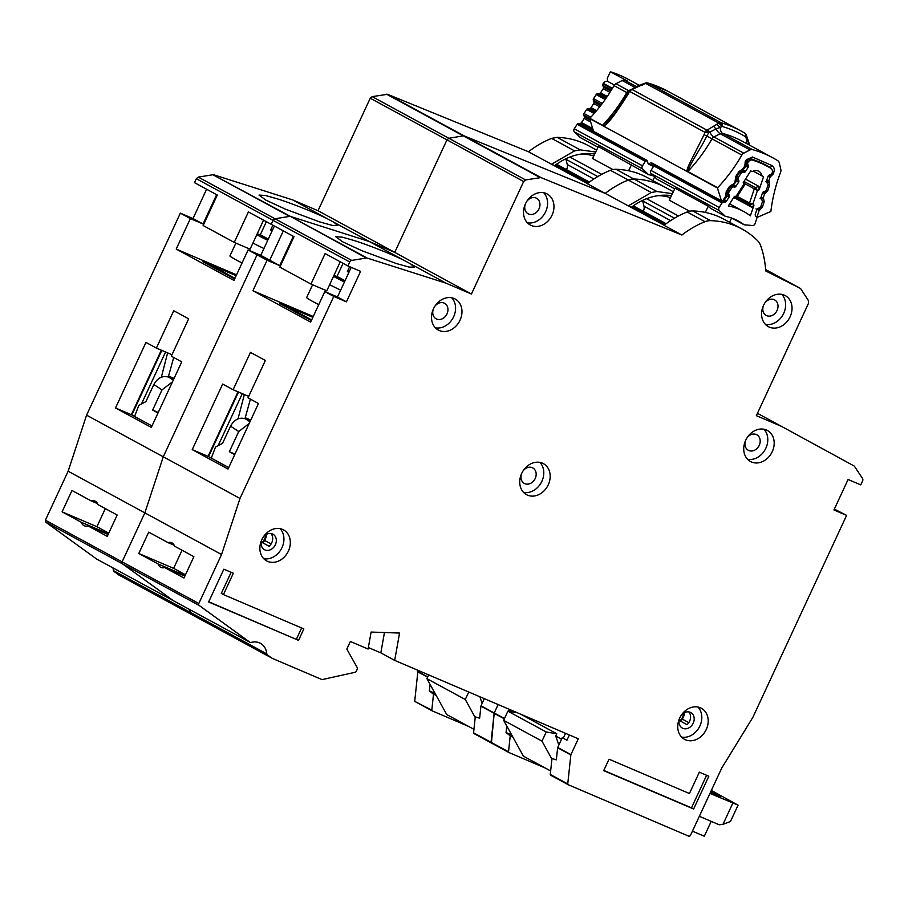 <?xml version="1.0" encoding="UTF-8"?>
<svg xmlns="http://www.w3.org/2000/svg" width="908" height="908" viewBox="0 0 908 908"><rect width="100%" height="100%" fill="white"/><g stroke="black" fill="none" stroke-linecap="round" stroke-linejoin="round"><path stroke-width="1.36" d="M643.205 211.258A6.311 5.153 118.5 0 0 643.432 210.826A6.311 5.153 118.5 0 0 643.976 206.184L670.581 220.621M642.58 200.418A2.52 2.066 118.5 0 0 642.648 200.929L643.976 206.184M726.809 192.757L728.693 193.779L729.294 195.538A1.68 1.373 -61.5 0 1 729.056 197.115L726.434 201.201A1.68 1.373 -61.5 0 1 725.14 202.03L723.335 202.143A1.68 1.373 -61.5 0 0 722.03 202.972L719.159 207.455A2.52 2.066 118.5 0 0 719.295 210.588L651.115 173.564A2.52 2.066 -61.5 0 1 650.979 170.443L653.851 165.948A1.68 1.373 118.5 0 1 654.781 165.199M744.469 184.392L743.221 182.644L750.712 170.942A119.459 97.61 -61.5 0 1 752.38 171.544A8.626 7.048 -61.5 0 1 758.838 171.283A8.626 7.048 -61.5 0 1 762.005 175.88L753.254 171.124L763.549 176.719L759.145 189.806L758.804 186.31L745.502 179.092M705.312 212.415L708.285 206.218L710.385 208.204L725.299 216.308A68.475 55.956 -61.5 0 1 738.272 220.996A68.475 55.956 -61.5 0 1 744.117 224.775L752.505 225.536A2.52 2.066 118.5 0 0 755.07 223.618L756.75 218.59A1.68 1.373 -61.5 0 0 756.568 217.091L755.501 215.695A1.68 1.373 -61.5 0 1 755.308 214.197L756.852 209.623A1.68 1.373 -61.5 0 1 757.942 208.431L759.724 207.739A1.68 1.373 -61.5 0 0 760.813 206.547L762.357 201.962A1.68 1.373 -61.5 0 0 762.187 200.475L761.108 199.034A1.68 1.373 -61.5 0 1 760.927 197.558L762.448 192.973A1.68 1.373 -61.5 0 1 763.549 191.781L765.308 191.111A1.68 1.373 -61.5 0 0 766.409 189.92L767.952 185.357A1.68 1.373 -61.5 0 0 767.771 183.859L766.692 182.451A1.68 1.373 -61.5 0 1 766.511 180.953L768.055 176.379A1.68 1.373 -61.5 0 1 769.144 175.187L770.915 174.495A1.68 1.373 -61.5 0 0 772.004 173.303L772.175 172.815A4.211 3.439 -61.5 0 0 770.903 168.343A130.389 106.554 118.5 0 0 767.816 166.584A130.389 106.554 118.5 0 0 752.584 160.103A4.211 3.439 -61.5 0 0 748.237 162.044L747.954 162.487A1.68 1.373 -61.5 0 0 747.727 164.053L748.328 165.823A1.68 1.373 -61.5 0 1 748.09 167.39L745.468 171.476A1.68 1.373 -61.5 0 1 744.163 172.316L740.565 171.453M658.266 195.64A57.204 46.739 -61.5 0 1 670.479 197.683M689.603 211.212L669.275 200.18L675.053 188.172L708.285 206.218M729.578 222.267L731.61 218.045M744.117 224.775L731.916 218.158M651.115 173.564L657.108 179.285L674.723 188.853M725.299 216.308L719.295 210.588M734.89 198.08L751.756 207.24L753.981 205.129L750.371 215.843A79.405 64.888 118.5 0 0 743.493 211.394A79.405 64.888 118.5 0 0 728.318 205.923L734.459 196.344L736.15 196.242L736.32 197.115M762.005 175.88A119.459 97.61 -61.5 0 1 762.595 176.197A119.459 97.61 -61.5 0 1 763.549 176.719M736.286 177.866L738.215 178.921A1.68 1.373 -61.5 0 1 738.454 177.332L741.064 173.258A1.68 1.373 -61.5 0 1 742.358 172.418M738.215 178.921L738.828 180.647A1.68 1.373 -61.5 0 1 738.59 182.247L735.945 186.322A1.68 1.373 -61.5 0 1 734.674 187.139L731.099 186.333M728.693 193.779A1.68 1.373 -61.5 0 1 728.931 192.201L731.553 188.104A1.68 1.373 -61.5 0 1 732.835 187.275M744.696 182.826L735.026 197.944L736.797 197.229L744.844 184.653L744.288 180.987M753.981 205.129L752.97 203.812L749.702 204.55A1.68 1.373 -61.5 0 1 749.52 203.052L752.97 203.812L757.465 190.453L754.31 188.819A1.68 1.373 -61.5 0 1 755.399 187.638L757.465 190.453L759.145 189.806M312.863 317.335L287.518 306.575M287.541 306.518L291.809 308.834L289.266 307.755A11.781 9.625 118.5 0 0 286.485 307.108M238.055 418.804L244.343 394.526M250.415 399.123L245.239 417.714L249.598 420.563L245.353 418.758C239.292 417.033 234.355 419.507 230.541 426.147L238.725 431.527L249.189 423.48M245.239 417.714L250.767 420.075M238.725 431.527L229.349 451.707L234.968 454.114M229.349 451.707L234.729 454.624M211.28 458.12L215.502 447.054L222.596 443.274L230.541 426.147M340.648 290.151A39.543 1.748 -155.1 0 1 329.627 284.715M318.753 304.634A39.543 1.748 -155.1 0 1 306.654 297.552L312.59 284.76M344.438 281.979A26.922 1.192 -155.1 0 1 333.52 276.316M333.974 275.362A26.922 1.192 -155.1 0 1 338.139 276.985L345.029 280.72M344.847 281.117L336.811 277.689L344.631 281.571M699.353 816.281L719.193 824.793L723.29 824.26L730.509 821.434L738.079 805.146L711.35 790.437M709.965 793.41L738.079 805.146M710.805 791.606L720.691 796.974L710.362 792.559M565.536 733.335L563.255 738.249M520.851 714.255L556.797 733.766L555.73 736.059L561.553 739.214M511.204 710.135L510.818 711.668M711.202 821.365L704.302 836.234L692.441 831.172M550.657 770.96L523.417 756.171L503.634 720.328L507.878 711.18L546.241 731.996L556.797 733.766M551.916 759.133L541.997 741.144L546.241 731.996M558.863 745.014L555.73 736.059M517.367 712.769L507.878 711.18M541.997 741.144L503.634 720.328M629.868 206.593L664.293 225.105M631.412 207.251A61.415 50.178 -61.5 0 1 671.455 195.663M764.899 302.909A8.83 7.219 -61.5 0 1 774.127 299.651A8.83 7.219 -61.5 0 1 774.626 299.89A8.83 7.219 -61.5 0 1 776.908 310.797A8.83 7.219 -61.5 0 1 766.692 315.666A8.83 7.219 -61.5 0 1 766.193 315.416A8.83 7.219 -61.5 0 1 763.424 305.621M747.057 437.781A8.83 7.219 -61.5 0 1 756.285 434.523A8.83 7.219 -61.5 0 1 756.784 434.762A8.83 7.219 -61.5 0 1 759.065 445.669A8.83 7.219 -61.5 0 1 748.85 450.527A8.83 7.219 -61.5 0 1 748.351 450.289A8.83 7.219 -61.5 0 1 745.582 440.494M526.844 201.281A8.83 7.219 -61.5 0 1 536.061 198.023A8.83 7.219 -61.5 0 1 536.56 198.262A8.83 7.219 -61.5 0 1 538.853 209.169A8.83 7.219 -61.5 0 1 528.638 214.027A8.83 7.219 -61.5 0 1 528.138 213.789A8.83 7.219 -61.5 0 1 525.369 203.994M434.841 306.314A8.83 7.219 -61.5 0 1 444.069 303.056A8.83 7.219 -61.5 0 1 444.568 303.295A8.83 7.219 -61.5 0 1 446.849 314.202A8.83 7.219 -61.5 0 1 436.635 319.071A8.83 7.219 -61.5 0 1 436.135 318.821A8.83 7.219 -61.5 0 1 433.366 309.026M523.053 470.923A8.83 7.219 -61.5 0 1 532.27 467.677A8.83 7.219 -61.5 0 1 532.769 467.915A8.83 7.219 -61.5 0 1 535.062 478.822A8.83 7.219 -61.5 0 1 524.847 483.68A8.83 7.219 -61.5 0 1 524.347 483.442A8.83 7.219 -61.5 0 1 521.578 473.647M439.313 330.546A17.661 14.437 -61.5 0 1 438.314 330.058A17.661 14.437 -61.5 0 1 433.74 308.243A17.661 14.437 -61.5 0 1 454.17 298.528A17.661 14.437 -61.5 0 1 455.169 299.004A17.661 14.437 -61.5 0 1 459.743 320.819A17.661 14.437 -61.5 0 1 439.313 330.546M267.667 561.405A17.661 14.437 -61.5 0 1 266.668 560.928A17.661 14.437 -61.5 0 1 262.094 539.114A17.661 14.437 -61.5 0 1 282.524 529.398A17.661 14.437 -61.5 0 1 283.523 529.875A17.661 14.437 -61.5 0 1 288.097 551.689A17.661 14.437 -61.5 0 1 267.667 561.405M685.54 739.804A17.661 14.437 -61.5 0 1 684.541 739.328A17.661 14.437 -61.5 0 1 679.967 717.513A17.661 14.437 -61.5 0 1 700.397 707.786A17.661 14.437 -61.5 0 1 701.396 708.274A17.661 14.437 -61.5 0 1 705.97 730.089A17.661 14.437 -61.5 0 1 685.54 739.804M527.525 495.155A17.661 14.437 -61.5 0 1 526.526 494.667A17.661 14.437 -61.5 0 1 521.952 472.864A17.661 14.437 -61.5 0 1 542.382 463.137A17.661 14.437 -61.5 0 1 543.381 463.625A17.661 14.437 -61.5 0 1 547.955 485.428A17.661 14.437 -61.5 0 1 527.525 495.155M751.529 462.002A17.661 14.437 -61.5 0 1 750.53 461.525A17.661 14.437 -61.5 0 1 745.956 439.71A17.661 14.437 -61.5 0 1 766.386 429.983A17.661 14.437 -61.5 0 1 767.385 430.471A17.661 14.437 -61.5 0 1 771.959 452.286A17.661 14.437 -61.5 0 1 751.529 462.002M769.371 327.141A17.661 14.437 -61.5 0 1 768.372 326.653A17.661 14.437 -61.5 0 1 763.798 304.838A17.661 14.437 -61.5 0 1 784.228 295.123A17.661 14.437 -61.5 0 1 785.227 295.599A17.661 14.437 -61.5 0 1 789.801 317.414A17.661 14.437 -61.5 0 1 769.371 327.141M531.316 225.502A17.661 14.437 -61.5 0 1 530.317 225.025A17.661 14.437 -61.5 0 1 525.743 203.21A17.661 14.437 -61.5 0 1 546.173 193.483A17.661 14.437 -61.5 0 1 547.172 193.972A17.661 14.437 -61.5 0 1 551.746 215.786A17.661 14.437 -61.5 0 1 531.316 225.502M174.2 545.265L167.991 542.609A13.461 7.741 -66.9 0 1 171.623 542.7A13.461 7.741 -66.9 0 1 174.597 546.196L193.881 556.672L183.972 578.01L164.689 567.545A13.461 7.741 -66.9 0 1 161.056 567.455A13.461 7.741 -66.9 0 1 158.083 563.959L138.799 553.483L173.621 568.351L185.47 574.787M664.157 225.207L605.193 193.393L464.26 135.939L540.964 177.582L525.596 179.932L448.881 138.288L463.262 135.837L448.881 138.288L372.178 96.634L387.546 94.296L464.26 135.939L605.193 193.393A95.056 77.679 -61.5 0 1 628.302 180.045A16.821 13.745 -61.5 0 1 633.863 179.012A100.947 82.492 -61.5 0 1 659.48 184.551A100.947 82.492 -61.5 0 1 665.189 187.309L673.339 191.736M266.816 534.176A14.301 11.691 -61.5 0 1 263.161 542.496L261.22 541.815M684.689 712.576A14.301 11.691 -61.5 0 1 681.034 720.895L679.082 720.214M349.659 266.691L347.367 271.628L348.933 272.321M336.97 276.509L343.088 263.331M404.752 260.755C394.061 255.193 367.99 244.785 353.734 240.404L342.407 237.181L335.756 236.716L342.543 241.744L361.951 250.733L396.353 263.536L408.906 267.031L414.332 267.236L410.768 264.012A42.063 1.861 24.9 0 0 404.752 260.755L369.408 241.562L394.73 252.379L446.952 139.866L370.237 98.223L318.016 210.724L471.434 294.022L523.655 181.521L446.952 139.866L448.881 138.288L446.952 139.866L394.73 252.379L369.408 241.562L334.053 222.369A42.063 1.861 24.9 0 0 328.038 219.112C317.346 213.539 291.275 203.142 277.019 198.761L265.692 195.538L259.041 195.061L265.84 200.101L285.237 209.09L319.639 221.893L332.192 225.377L337.617 225.581L334.053 222.369M261.198 541.951L269.154 546.275A8.83 7.219 118.5 0 0 270.936 533.507M263.195 537.184A8.83 7.219 -61.5 0 1 272.423 533.927A8.83 7.219 -61.5 0 1 272.922 534.165A8.83 7.219 -61.5 0 1 275.203 545.072A8.83 7.219 -61.5 0 1 264.988 549.942A8.83 7.219 -61.5 0 1 264.489 549.692A8.83 7.219 -61.5 0 1 261.72 539.897M679.07 720.35L687.027 724.663A8.83 7.219 118.5 0 0 688.809 711.906M681.068 715.583A8.83 7.219 -61.5 0 1 690.296 712.326A8.83 7.219 -61.5 0 1 690.795 712.564A8.83 7.219 -61.5 0 1 693.076 723.472A8.83 7.219 -61.5 0 1 682.861 728.33A8.83 7.219 -61.5 0 1 682.362 728.091A8.83 7.219 -61.5 0 1 679.593 718.296M540.964 177.582L681.908 235.036A95.056 77.679 -61.5 0 1 705.017 221.688A16.821 13.745 -61.5 0 1 710.578 220.655A100.947 82.492 -61.5 0 1 741.893 228.964A100.947 82.492 -61.5 0 1 757.635 240.745A16.821 13.745 -61.5 0 1 760.552 245.398A95.056 77.679 -61.5 0 1 765.682 270.913L800.152 288.29L765.592 269.528L800.152 288.29M525.596 179.932L523.655 181.521M800.833 288.903L808.506 300.707L808.574 303.147L756.353 415.66L781.675 426.465L853.94 465.883A2.52 2.066 -61.5 0 1 854.564 466.462L862.532 478.482A2.52 2.066 -61.5 0 1 862.6 480.934L860.761 484.895L848.095 479.481L833.941 509.978L846.608 515.381L752.891 717.286L721.69 768.157L690.602 835.133A1.68 1.373 -61.5 0 1 688.627 836.12L568.124 784.671A0.84 0.692 -61.5 0 1 567.75 783.945L570.848 754.945A0.84 0.692 -61.5 0 1 570.928 754.639L578.294 738.783L394.685 660.388L399.554 633.058L371.111 632.059L368.092 649.038L350.363 641.468L346.822 649.095L357.23 667.618A1.68 1.373 -61.5 0 1 357.23 669.173L356.254 671.262A1.68 1.373 -61.5 0 1 355.039 672.306L322.238 679.57A0.84 0.692 -61.5 0 1 321.863 679.536L273.183 658.754A16.821 13.745 -61.5 0 1 272.23 658.3A16.821 13.745 -61.5 0 1 270.993 657.517L267.338 654.861A1.68 1.373 -61.5 0 1 266.816 653.885A16.821 13.745 118.5 0 0 260.403 643.307A16.821 13.745 118.5 0 0 251.062 642.455A1.68 1.373 -61.5 0 1 249.995 642.296L199.158 605.443A1.68 1.373 -61.5 0 1 198.818 603.502L221.563 554.516L239.996 498.447L333.769 296.439L346.425 301.842L360.578 271.356L347.923 265.953L349.762 261.992A2.52 2.066 -61.5 0 1 351.702 260.403L366.355 258.031A2.52 2.066 -61.5 0 1 367.207 258.088L446.112 283.205L471.434 294.022M708.83 776.238L693.621 809.017L603.707 770.631L609.018 759.202L689.433 793.524L699.342 772.186L708.83 776.238M298.539 640.356L208.636 601.97L223.845 569.191L233.345 573.243L223.436 594.592L303.851 628.915L298.539 640.356L208.727 601.766M349.274 271.583L347.696 270.902M312.965 317.119L279.607 303.386L311.342 320.603M192.235 449.619L222.664 384.061L233.106 389.725L250.449 352.372L265.363 360.465L248.02 397.817L258.462 403.493L228.033 469.05L192.235 449.619L208.068 456.372L238.021 391.825M615.965 169.285L633.863 179.012A100.947 82.492 -61.5 0 1 665.189 187.309L647.29 177.593A100.947 82.492 118.5 0 0 615.965 169.285A16.821 13.745 118.5 0 0 610.403 170.318A95.056 77.679 118.5 0 0 587.294 183.677L605.193 193.393A95.056 77.679 -61.5 0 1 628.302 180.045L633.863 179.012L656.881 191.497L672.419 193.654M656.881 191.497L651.32 192.53L610.403 170.318M628.211 205.889L651.32 192.53M510.636 711.361L508.696 710.544L509.274 709.307M158.083 563.959L185.141 575.502M138.799 553.483L148.708 532.145L167.991 542.609M333.769 296.439L324.814 291.581L310.661 322.079L252.912 290.719L267.066 260.233L257.055 254.796L269.721 260.199L283.33 230.882L269.721 260.199L260.766 255.341L274.375 226.024M252.912 290.719L313.26 316.483M293.341 236.318L279.732 265.635L267.066 260.233M279.732 265.635L269.721 260.199L257.055 254.796L248.111 249.938L260.766 255.341M351.702 260.403L198.284 177.105L196.332 178.694L194.505 182.656L217.296 195.038L203.142 225.524L234.253 242.413L248.406 211.927L271.208 224.299L273.047 220.349A2.52 2.066 -61.5 0 1 274.999 218.76L273.047 220.349L271.208 224.299L294.01 236.682L279.857 267.168L310.967 284.068L325.121 253.57L347.923 265.953M512.816 736.955L510.217 735.843L508.514 751.79L491.046 742.301L494.134 713.302A0.84 0.692 -61.5 0 1 494.224 712.984L491.41 743.028A0.84 0.692 -61.5 0 1 491.046 742.301L508.786 752.46M491.319 742.971L473.942 733.539A0.84 0.692 -61.5 0 1 473.567 732.813L475.27 716.877L479.64 718.194L480.922 706.129A0.84 0.692 -61.5 0 1 481.013 705.811L494.224 712.984L498.14 704.563L494.224 712.984L504.462 718.546M270.993 657.517L196.469 617.111A16.821 13.745 -61.5 0 1 195.526 616.645A16.821 13.745 -61.5 0 1 194.289 615.874L190.623 613.218L194.289 615.874L119.765 575.468M266.816 653.885L190.101 612.23L190.623 613.218A1.68 1.373 -61.5 0 1 190.101 612.23A16.821 13.745 118.5 0 0 189.636 609.529A16.821 13.745 118.5 0 1 190.101 612.23L113.398 570.587L117.575 574.219M96.702 559.078L173.417 600.733A1.68 1.373 -61.5 0 1 173.292 600.653L122.455 563.8A1.68 1.373 -61.5 0 1 122.115 561.859L122.455 563.8L45.74 522.145L96.577 558.999L173.292 600.653L122.455 563.8L199.158 605.443M45.74 522.145L45.4 520.205L122.115 561.859L144.849 512.872L163.281 456.803L257.055 254.796L163.281 456.803L239.996 498.447M198.284 177.105L212.926 174.745L289.641 216.388L274.999 218.76L289.641 216.388A2.52 2.066 -61.5 0 1 290.503 216.444L366.355 258.031M367.207 258.088L290.503 216.444L369.408 241.562L290.503 216.444L212.926 174.745M198.818 603.502L122.115 561.859L144.849 512.872L221.563 554.516M510.773 711.656L508.696 710.544M510.217 735.843L506.062 732.54L511.703 734.958M506.755 725.991L506.062 732.54M545.333 768.066L508.889 752.505M846.608 515.381L834.35 509.104M781.675 426.465L757.442 413.31M681.908 235.036L664.009 225.32A95.056 77.679 118.5 0 1 687.118 211.973A16.821 13.745 118.5 0 1 692.679 210.94A100.947 82.492 118.5 0 1 723.994 219.248L741.893 228.964M446.112 283.205L410.768 264.012M310.967 284.068L326.789 290.821L340.273 261.799M173.621 568.351L182.031 550.237M394.685 660.388L380.838 652.875L368.353 647.54M208.068 456.372L228.714 467.586M248.69 396.376L233.106 389.725M271.106 543.971L264.591 540.43M688.797 722.632L682.294 719.102M265.976 534.63L264.784 538.773L262.435 542.337M242.3 393.652L218.158 445.635M683.849 713.018L682.657 717.172L680.308 720.736M238.509 392.029L208.534 456.622M384.459 632.535L380.838 652.875M346.425 301.842L337.481 296.984L351.226 267.361M184.835 576.149L164.689 567.545M568.033 784.614L550.645 775.182A0.84 0.692 -61.5 0 1 550.282 774.456L551.985 758.52L556.343 759.848L557.637 747.772A0.84 0.692 -61.5 0 1 557.728 747.466L562.256 737.705L566.944 740.247L569.384 734.981M324.814 291.581L337.481 296.984M527.389 222.789A17.661 14.437 118.5 0 0 545.038 212.915A17.661 14.437 118.5 0 0 543.699 192.734M765.444 324.417A17.661 14.437 118.5 0 0 783.093 314.543A17.661 14.437 118.5 0 0 781.765 294.374M747.602 459.289A17.661 14.437 118.5 0 0 765.251 449.415A17.661 14.437 118.5 0 0 763.923 429.234M523.598 492.431A17.661 14.437 118.5 0 0 541.247 482.568A17.661 14.437 118.5 0 0 539.908 462.388M681.613 737.092A17.661 14.437 118.5 0 0 699.262 727.217A17.661 14.437 118.5 0 0 697.934 707.037M263.74 558.692A17.661 14.437 118.5 0 0 281.389 548.818A17.661 14.437 118.5 0 0 280.061 528.638M435.386 327.822A17.661 14.437 118.5 0 0 453.035 317.948A17.661 14.437 118.5 0 0 451.707 297.767M643.579 210.497A42.063 34.368 118.5 0 0 642.455 210.849M706.606 775.284L691.487 807.859L693.621 809.017M691.487 807.859L603.809 770.427M223.436 594.592L221.302 593.435L231.12 572.301M301.615 627.973L296.405 639.198M566.49 169.614A6.311 5.153 118.5 0 0 566.717 169.183A6.311 5.153 118.5 0 0 567.273 164.541L593.866 178.978M565.866 158.764A2.52 2.066 118.5 0 0 565.945 159.286L567.273 164.541M646.258 160.568A1.68 1.373 -61.5 0 0 645.327 161.329L642.455 165.812A2.52 2.066 118.5 0 0 642.592 168.945L574.401 131.921A2.52 2.066 -61.5 0 1 574.265 128.788L577.136 124.305A1.68 1.373 118.5 0 1 578.441 123.477L580.246 123.374A1.68 1.373 118.5 0 0 581.54 122.535L584.162 118.449A1.68 1.373 118.5 0 0 584.4 116.882L583.799 115.112L589.757 118.346M581.551 153.997A57.204 46.739 -61.5 0 1 593.764 156.04M612.889 169.569L592.572 158.537L598.338 146.517L648.584 174.665A68.475 55.956 -61.5 0 1 653.635 175.97M652.863 180.624L654.634 176.935M631.582 164.564L628.597 170.772M574.401 131.921L580.405 137.641L598.009 147.198M648.584 174.665L642.592 168.945M595.058 112.467L587.941 108.608A1.68 1.373 118.5 0 0 586.659 109.437L584.037 113.545A1.68 1.373 118.5 0 0 583.799 115.112M587.941 108.608L589.78 108.472A1.68 1.373 118.5 0 0 591.051 107.655L593.696 103.58A1.68 1.373 118.5 0 0 593.934 101.991L593.321 100.255L601.402 104.636M605.954 98.37L597.464 93.751A1.68 1.373 118.5 0 0 596.17 94.591L593.548 98.677A1.68 1.373 118.5 0 0 593.321 100.255M597.464 93.751L599.269 93.649A1.68 1.373 118.5 0 0 600.574 92.82L603.196 88.723A1.68 1.373 118.5 0 0 603.423 87.157L602.821 85.397L611.39 90.04M607.861 81.493A130.389 106.554 -61.5 0 0 607.69 81.436A4.211 3.439 118.5 0 0 603.343 83.377L603.06 83.82A1.68 1.373 118.5 0 0 602.821 85.397M236.159 275.68L210.804 264.92M210.838 264.875L215.094 267.19L212.563 266.101A11.781 9.625 118.5 0 0 209.782 265.465M161.352 377.161L167.628 352.871M173.712 357.48L168.536 376.071L172.895 378.92L168.65 377.104C162.577 375.39 157.64 377.853 153.838 384.504L162.01 389.884L172.475 381.837M168.536 376.071L174.052 378.432M162.01 389.884L152.646 410.064L158.253 412.459M152.646 410.064L158.015 412.981M134.566 416.466L138.799 405.411L145.893 401.631L153.838 384.504M263.944 248.508A39.543 1.748 -155.1 0 1 252.912 243.072M242.05 262.991A39.543 1.748 -155.1 0 1 229.951 255.897L235.887 243.106M267.735 240.336A26.922 1.192 -155.1 0 1 256.816 234.673M257.259 233.708A26.922 1.192 -155.1 0 1 261.436 235.331L268.325 239.076M268.132 239.474L260.097 236.046L267.928 239.928M473.942 729.317L446.702 714.528L426.93 678.685L428.678 674.905M475.202 717.49L465.282 699.5L468.755 692.01M482.148 703.371L479.844 696.742M465.282 699.5L426.93 678.685M553.154 164.938L587.578 183.45M554.697 165.608A61.415 50.178 -61.5 0 1 594.74 154.019M97.485 503.611L91.288 500.966A13.461 7.741 -66.9 0 1 94.92 501.046A13.461 7.741 -66.9 0 1 97.882 504.553L117.166 515.018L107.269 536.367L87.974 525.891A13.461 7.741 -66.9 0 1 84.342 525.811A13.461 7.741 -66.9 0 1 81.38 522.316L62.085 511.84L96.918 526.708L108.756 533.144M387.546 94.296L528.49 151.749A95.056 77.679 -61.5 0 1 551.599 138.391L557.16 137.358A100.947 82.492 -61.5 0 1 582.766 142.908A100.947 82.492 -61.5 0 1 588.475 145.666L596.624 150.092M272.877 225.207L270.652 229.985L272.218 230.677M260.267 234.866L266.385 221.677M45.4 520.205L68.134 471.218L144.849 512.872L163.281 456.803L86.578 415.16L180.352 213.153L193.007 218.556L206.615 189.239M272.559 229.928L270.993 229.259M236.25 275.476L202.904 261.731L234.639 278.96M115.52 407.964L145.961 342.407L156.392 348.082L173.734 310.729L188.648 318.821L171.317 356.174L181.759 361.849L151.318 427.407L115.52 407.964L131.354 414.729L161.318 350.182M587.442 183.564L551.496 164.234L574.605 150.887L551.599 138.391M557.16 137.358L580.167 149.854L595.705 152.011M580.167 149.854L574.605 150.887M81.38 522.316L108.427 533.859M62.085 511.84L71.993 490.49L91.288 500.966M248.111 249.938L233.958 280.424L176.209 249.076L190.362 218.59L180.352 213.153M176.209 249.076L236.545 274.84M216.637 194.675L203.029 223.992L190.362 218.59M203.029 223.992L193.007 218.556M436.101 695.312L433.502 694.2L431.811 710.135L414.706 701.373L417.986 670.342M113.398 570.587A16.821 13.745 118.5 0 0 112.921 567.886M68.134 471.218L86.578 415.16M213.789 174.801L292.694 199.919L318.016 210.724M372.178 96.634L370.237 98.223M433.502 694.2L429.348 690.897L435 693.303M430.051 684.337L429.348 690.897M468.619 726.423L432.174 710.862L414.65 701.351M528.49 151.749L551.496 164.234M328.038 219.112L292.694 199.919M234.253 242.413L250.086 249.178L263.558 220.145M96.918 526.708L105.328 508.594M131.354 414.729L151.999 425.931M171.987 354.733L156.392 348.082M165.585 351.998L141.455 403.992M161.806 350.386L131.819 414.979M108.131 534.494L87.974 525.891M484.327 698.661L481.013 705.811M566.864 168.854A42.063 34.368 118.5 0 0 565.741 169.206M687.027 171.453L687.799 171.533C690.818 161.635 701.26 148.22 706.799 135.928L708.762 132.727L704.88 132.273L704.086 134.656C690.784 161.499 686.63 167.991 687.027 171.453L602.912 125.792C605.976 126.621 614.489 115.895 628.461 93.603L629.948 90.244L627.848 93.115L614.716 113.341L608.825 120.299L602.572 125.259A143.01 116.86 118.5 0 0 626.781 92.571L627.837 93.127M646.859 82.968A4.211 2.1 -96.8 0 0 646.144 82.81L647.824 82.957A4.211 2.384 106.4 0 1 648.096 83.071A4.211 3.439 118.5 0 0 646.859 82.968A4.211 3.439 118.5 0 0 645.599 83.366L631.979 89.449A4.211 3.439 118.5 0 0 630.799 90.323A4.211 3.439 118.5 0 0 629.925 91.572L704.88 132.273A4.211 3.439 -61.5 0 1 705.766 131.024A4.211 3.439 -61.5 0 1 706.935 130.15L707.582 129.833L709.704 132.205L715.958 128.981A8.41 3.099 -117.3 0 0 720.203 133.737L713.949 136.96A8.41 3.099 -117.3 0 1 709.704 132.205L708.762 132.727L706.935 130.15L631.979 89.449L630.379 90.164M654.373 165.46L650.911 162.475L653.669 164.552L653.374 165.279A2.52 1.146 -17.4 0 1 651.751 165.131L647.915 163.054L647.075 160.398L647.642 162.169M707.582 129.833L718.784 123.091L645.599 83.366L644.986 83.808M716.787 124.578L720.362 127.313L722.314 126.507L718.784 123.091A4.211 3.439 -61.5 0 1 720.044 122.705A4.211 3.439 -61.5 0 1 721.27 122.796L648.096 83.071A148.901 121.672 118.5 0 1 667.607 91.118L740.792 130.854A148.901 121.672 -61.5 0 1 744.753 133.124A4.211 2.418 -58.9 0 1 744.81 133.158L740.792 130.854A148.901 121.672 -61.5 0 0 721.27 122.796A4.211 2.384 -73.6 0 1 722.314 126.507A146.097 119.379 -61.5 0 1 745.355 136.631L748.839 143.441A8.41 3.575 -13.3 0 0 748.294 144.497M746.149 135.133L745.355 136.631A4.211 2.418 -58.9 0 0 744.81 133.158L746.092 134.35A4.211 2.247 145.1 0 1 746.07 136.166M647.574 162.68A2.52 1.146 -17.4 0 0 647.915 163.054A2.52 2.066 118.5 0 0 648.482 163.928A2.52 1.43 130.7 0 1 648.335 163.837L646.621 160.773L594.286 132.341A2.52 2.066 -61.5 0 1 593.594 131.365L589.576 118.562L602.912 125.792M687.594 171.771L717.422 187.967L721.44 200.77L650.911 162.475L651.751 165.131A2.52 2.066 -61.5 0 0 652.319 166.016A2.52 1.43 -49.3 0 0 654.044 165.699M741.847 155.041A143.01 116.86 -61.5 0 1 717.626 187.729L687.799 171.533A143.01 116.86 -61.5 0 0 712.02 138.845L741.847 155.041A4.211 3.439 -61.5 0 1 743.777 153.157L713.949 136.96A4.211 3.439 118.5 0 0 712.02 138.845L704.086 134.656M726.559 195.946L725.878 195.867L722.132 201.746L723.063 201.951L722.132 201.746A2.52 2.066 -61.5 0 1 721.44 200.77M722.303 201.86L653.669 164.552M743.777 153.157L750.031 149.933A4.211 3.439 -61.5 0 1 752.471 149.616A140.49 114.794 118.5 0 1 772.629 157.708A140.49 114.794 118.5 0 1 777.906 160.795A4.211 3.439 -61.5 0 1 779.257 162.782L780.835 169.456A4.211 3.439 -61.5 0 1 780.63 172.089A143.01 116.86 -61.5 0 0 770.903 211.155A4.211 3.439 -61.5 0 1 770.858 211.462L758.191 216.933A2.52 2.066 -61.5 0 1 756.966 217.069L755.774 216.342M602.356 125.497A4.211 3.439 -61.5 0 1 602.572 125.259L589.78 118.324A4.211 3.439 118.5 0 0 589.576 118.562M589.78 118.324A143.01 116.86 118.5 0 0 614.001 85.624L626.781 92.571A4.211 3.439 -61.5 0 1 628.711 90.687A8.41 3.099 -117.3 0 0 629.312 90.948M614.398 85.034L607.486 81.289L607.304 78.258L610.38 71.766L627.428 81.016A140.49 114.794 118.5 0 0 624.625 80.21A4.211 3.439 118.5 0 0 622.184 80.517L615.93 83.752A4.211 3.439 118.5 0 0 614.001 85.624M647.075 160.398L593.594 131.365M648.482 163.928A2.52 2.066 118.5 0 0 648.777 164.132L652.614 166.221A2.52 2.066 -61.5 0 0 653.238 166.414A2.52 1.385 -83.6 0 0 653.499 166.504M726.786 194.38L725.696 195.322A2.52 1.169 -19 0 0 726.797 193.813L726.933 196.207L723.063 201.951M757.908 208.443L759.122 210.486L755.955 208.874M761.029 197.274L763.344 197.592L760.087 198.353M763.401 191.838L764.57 193.824L762.516 192.802M766.613 180.647L768.792 180.93L765.535 181.702M768.928 175.289L770.018 177.173L768.111 176.22M745.502 166.175L744.821 166.085L745.729 164.598M736.025 181.055L735.162 180.431L735.741 176.515L738.885 171.578L742.131 169.49A2.52 1.294 86.4 0 1 741.007 171.317L741.95 171.249L742.687 169.456L742.857 170.318M725.696 195.322L726.275 191.406L729.408 186.469L732.654 184.381A2.52 1.294 86.4 0 1 731.542 186.197L732.472 186.14L736.263 179.489M732.654 184.381L733.392 185.209M642.592 85.091L642.75 84.387M713.847 126.609L715.958 128.981L720.362 127.313A8.41 4.767 105.3 0 0 722.643 133.419L752.471 149.616M610.38 71.766A140.49 114.794 -61.5 0 1 627.734 79.041L639.119 85.227M747.261 143.929A8.41 4.846 -57.8 0 1 746.58 138.845L747.193 137.948M642.648 200.929L674.474 218.204M737.307 196.423L749.52 203.052L754.31 188.819L745.116 183.836M646.587 198.693L678.446 215.979M665.099 224.492L632.229 206.638M719.159 207.455L650.979 170.443M751.756 207.24L749.702 204.55L736.626 197.456M744.549 181.748L755.399 187.638L758.804 186.31M749.917 158.65L752.584 160.103M722.03 202.972L653.851 165.948M746.739 161.227L748.237 162.044M746.455 161.669L747.954 162.487M723.71 201.258L725.14 202.03M745.752 162.986L747.727 164.053M724.448 200.123L726.434 201.201M748.328 165.823L745.911 164.507M727.036 196.014L729.056 197.115M748.09 167.39L745.979 166.243M726.967 194.278L729.294 195.538M745.468 171.476L743.38 170.352M744.163 172.316L742.165 171.226M728.931 192.201L727.524 191.44M731.553 188.104L730.134 187.332M739.6 172.452L741.064 173.258M736.99 176.549L738.454 177.332M732.756 186.106L734.674 187.139M733.925 185.221L735.945 186.322M738.828 180.647L736.422 179.341M736.513 181.112L738.59 182.247M311.671 319.911L289.266 307.755M245.353 418.758L249.972 421.789M723.006 824.305L732.79 803.205M173.292 600.653L249.995 642.296M504.326 718.83L480.922 706.129M386.547 94.194L539.965 177.48M196.332 178.694L349.762 261.992M113.909 571.575L267.338 654.861M570.928 754.639L557.728 747.466M570.848 754.945L557.637 747.772M567.75 783.945L550.282 774.456M710.578 220.655L692.679 210.94M705.017 221.688L687.118 211.973M565.945 159.286L597.759 176.561M569.884 157.05L601.732 174.336M588.384 182.837L555.514 164.995M642.455 165.812L574.265 128.788M607.69 81.436L614.375 85.068M645.327 161.329L577.136 124.305M603.343 83.377L612.435 88.314M593.798 131.808L578.441 123.477M603.06 83.82L612.162 88.768M580.246 123.374L593.31 130.468M581.54 122.535L592.731 128.607M610.721 91.118L603.423 87.157M584.162 118.449L590.643 121.967M609.926 92.389L603.196 88.723M584.4 116.882L589.996 119.913M607.27 96.452L600.574 92.82M606.51 97.576L599.269 93.649M590.813 117.223L584.037 113.545M594.161 113.511L586.659 109.437M596.17 94.591L605.182 99.483M593.548 98.677L602.31 103.433M589.78 108.472L595.716 111.695M591.051 107.655L596.59 110.662M600.642 105.623L593.934 101.991M593.696 103.58L599.7 106.838M234.956 278.268L212.563 266.101M168.65 377.104L173.258 380.146M417.51 671.341L427.747 676.903M427.623 677.186L417.43 671.659M432.083 710.816L414.706 701.373M491.046 742.301L473.567 732.813M705.766 131.024A4.211 0.783 44.1 0 1 707.718 132.466M630.799 90.323A4.211 0.783 -135.9 0 0 629.993 90.153A4.211 0.783 -135.9 0 0 629.948 90.244M648.777 164.132L648.335 163.837A2.52 1.43 130.7 0 1 648.074 163.429M720.044 122.705A4.211 2.1 83.2 0 1 721.712 125.463M745.638 133.953A4.211 2.247 145.1 0 1 746.092 134.35L749.77 145.303M653.533 166.504L652.614 166.221A2.52 2.066 -61.5 0 1 652.319 166.016M742.131 169.49L744.821 166.085L745.218 161.624L746.41 159.751L752.46 156.993L772.14 165.653C774.081 167.027 774.683 169.092 773.945 171.862L773.253 173.961L770.018 177.173L768.792 180.93L769.621 185.096L767.805 190.612L764.57 193.824L763.344 197.592L764.173 201.746L762.357 207.274L759.122 210.486L756.966 217.069M654.645 164.813L654.214 165.449M759.667 210.259A2.52 1.033 -111.9 0 0 758.782 208.102M762.357 207.274L760.711 206.786M764.173 201.746L762.459 201.247M763.673 198.012A2.52 1.373 141.8 0 1 761.245 199.215M765.115 193.608A2.52 1.033 -111.9 0 0 764.264 191.509M767.805 190.612L766.307 190.181M769.621 185.096L768.055 184.642M769.121 181.362A2.52 1.373 141.8 0 1 766.783 182.565M770.563 176.947A2.52 1.033 -111.9 0 0 769.78 174.938M773.253 173.961L771.902 173.576M773.945 171.862L772.424 171.419M772.14 165.653A2.52 1.453 120.7 0 1 769.609 167.14A3.36 2.747 -61.5 0 1 770.495 168.094M752.46 156.993A2.52 1.43 106.9 0 1 750.439 158.718A2.52 1.43 106.9 0 1 750.292 158.65A130.809 106.894 -61.5 0 1 766.738 165.517A130.809 106.894 -61.5 0 1 769.609 167.14L763.832 164.007M746.41 159.751L747.261 160.41L750.439 158.718L766.738 165.517M745.218 161.624L746.07 162.294L747.261 160.41M744.639 165.551A2.52 1.169 -19 0 0 745.752 164.03L746.07 162.294M738.885 171.578L739.736 172.236L741.007 171.317M735.741 176.515L736.592 177.173L739.736 172.236M735.162 180.431A2.52 1.169 -19 0 0 736.275 178.921L736.592 177.173M729.408 186.469L730.259 187.127L731.542 186.197M726.275 191.406L727.126 192.065L730.259 187.127M772.629 157.708L742.801 141.512A140.49 114.794 118.5 0 0 722.643 133.419A4.211 3.439 118.5 0 0 720.203 133.737L750.031 149.933M632.581 89.109L631.287 89.642M638.835 85.885A4.211 1.555 -117.3 0 0 637.949 85.772L629.789 90.369M615.93 83.752L628.711 90.687L630.277 89.881M634.828 87.384L622.184 80.517M624.625 80.21L636.372 86.589M748.839 143.441L749.202 144.985M666.143 223.708L633.285 205.878M733.278 198.171L735.401 198.046M729.635 203.869L743.493 211.394M759.043 161.817L767.816 166.584M173.417 600.733L250.12 642.376M118.812 575.002L272.23 658.3M473.885 733.516L508.832 752.482M568.067 784.648L550.6 775.16M589.428 182.065L556.57 164.234M646.144 82.81L637.949 85.772M741.95 171.249L745.877 166.425L745.752 164.03M732.472 186.14L736.411 181.316L736.275 178.921M727.126 192.065L726.797 193.813M647.824 82.957L667.607 91.118"/></g></svg>
